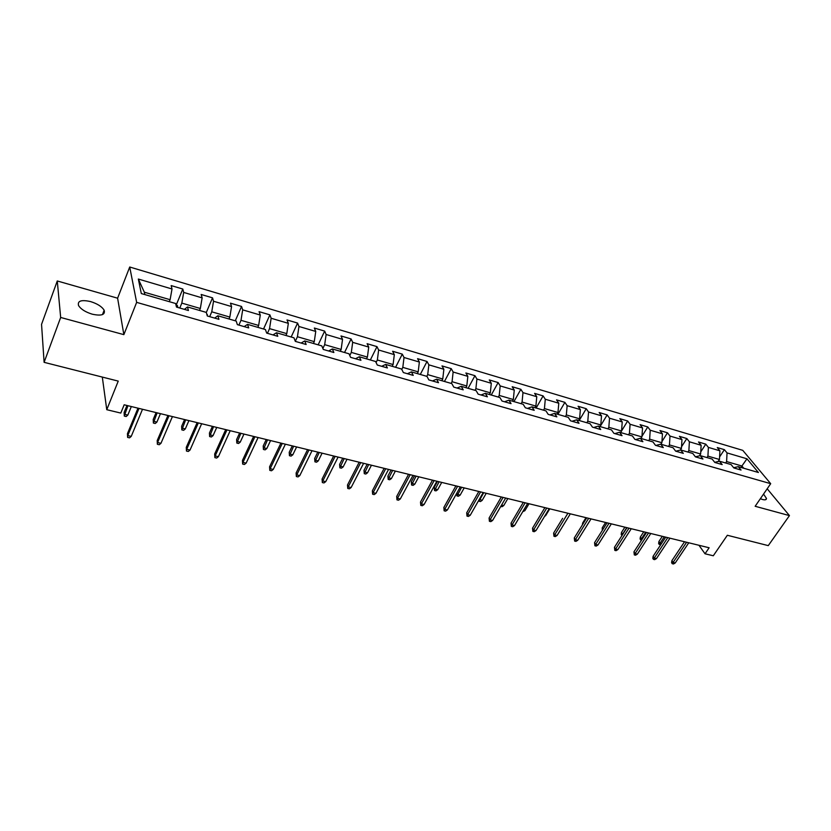 <?xml version="1.0" encoding="UTF-8"?>
<svg xmlns="http://www.w3.org/2000/svg" width="831" height="831" viewBox="0 0 831 831"><rect width="100%" height="100%" fill="white"/><g stroke="black" fill="none" stroke-linecap="round" stroke-linejoin="round"><path stroke-width="1.25" d="M92.262 314.191C101.444 316.144 105.412 314.824 104.155 310.233C101.922 306.597 97.383 303.71 90.558 301.58C81.313 299.544 77.314 300.864 78.561 305.559C80.856 309.194 85.416 312.072 92.262 314.191M760.355 498.714L762.557 499.504C765.164 500.169 766.473 499.815 766.473 498.444L763.544 494.081M57.277 280.971L41.55 324.35L44.105 362.337L60.663 317.463L123.861 334.644L136.648 302.37L129.719 267.011L117.607 298.194L57.277 280.971L60.663 317.463M136.648 302.37L770.701 483.684L742.758 450.35L129.719 267.011M770.701 483.684L755.15 506.276L789.45 515.604L767.19 488.784M789.45 515.604L768.27 545.624L727.343 535.268L713.299 555.773L705.031 553.789L709.134 547.764L124.172 404.79L120.796 413.08L106.763 409.693L118.241 381.107L44.105 362.337M746.965 458.795L727.042 452.916L724.383 449.664L717.267 447.556L719.906 450.807L708.396 447.4L705.779 444.149L698.528 441.999L701.125 445.26L689.387 441.791L686.822 438.529L679.426 436.337L681.971 439.599L670.004 436.067L667.48 432.795L659.949 430.551L662.452 433.834L650.237 430.229L647.775 426.947L640.088 424.662L642.54 427.955L630.085 424.277L627.665 420.985L619.833 418.658L622.232 421.951L609.528 418.201L607.16 414.898L599.161 412.529L601.509 415.832L588.545 412.01L586.239 408.696L578.085 406.276L580.36 409.59L567.137 405.684L564.893 402.36L556.562 399.888L558.785 403.222L545.281 399.233L543.1 395.899L534.603 393.375L536.764 396.709L522.979 392.637L520.86 389.303L512.176 386.727L514.264 390.071L500.189 385.916L498.143 382.561L489.282 379.933L491.298 383.288L476.921 379.04L474.948 375.685L465.89 372.994L467.843 376.36L453.144 372.018L451.243 368.652L441.999 365.91L443.868 369.276L428.858 364.84L427.03 361.475L417.578 358.67L419.364 362.036L404.022 357.507L402.287 354.131L392.616 351.264L394.32 354.64L378.635 350.007L376.983 346.631L367.105 343.691L368.725 347.078L352.676 342.341L351.118 338.955L341.011 335.953L342.538 339.349L326.126 334.498L324.661 331.112L314.326 328.037L315.749 331.434L298.952 326.479L297.591 323.082L287.017 319.945L288.336 323.342L271.145 318.263L269.898 314.866L259.075 311.656L260.28 315.053L242.683 309.859L241.551 306.452L230.467 303.17L231.558 306.566L213.536 301.248L212.528 297.841L201.175 294.475L202.141 297.882L183.693 292.429L182.799 289.032L171.176 285.584L172.017 288.98L138.33 279.039L141.301 293.561L175.611 303.502L176.494 307.075L188.429 310.524L187.494 306.951L206.275 312.394L207.293 315.967L218.948 319.333L217.878 315.759L236.212 321.078L237.354 324.641L248.718 327.923L247.524 324.36L265.421 329.543L266.689 333.106L277.783 336.316L276.474 332.753L293.945 337.812L295.317 341.375L306.151 344.501L304.728 340.949L321.794 345.893L323.28 349.446L333.865 352.5L332.338 348.947L348.999 353.788L350.589 357.33L360.934 360.311L359.304 356.769L375.591 361.495L377.274 365.027L387.381 367.946L385.657 364.414L401.581 369.026L403.357 372.558L413.236 375.404L411.418 371.883L426.978 376.391L428.848 379.912L438.508 382.707L436.607 379.185L451.825 383.6L453.778 387.111L463.22 389.832L461.236 386.322L476.132 390.643L478.157 394.154L487.392 396.813L485.335 393.312L499.898 397.54L502.007 401.03L511.044 403.637L508.915 400.147L523.166 404.281L525.348 407.772L534.198 410.327L531.985 406.837L545.946 410.888L548.19 414.368L556.853 416.861L554.578 413.391L568.238 417.349L570.554 420.818L579.03 423.27L576.693 419.8L590.072 423.685L592.451 427.134L600.751 429.534L598.351 426.085L611.46 429.887L613.901 433.325L622.035 435.673L619.573 432.234L632.412 435.963L634.905 439.391L642.872 441.697L640.358 438.269L652.948 441.915L655.493 445.333L663.294 447.587L660.728 444.17L673.068 447.753L675.665 451.16L683.321 453.362L680.703 449.966L692.794 453.466L695.443 456.863L702.943 459.034L700.273 455.637L712.136 459.076L714.826 462.462L722.181 464.581L719.469 461.205L731.103 464.581L733.835 467.946L741.055 470.034L738.302 466.669L758.402 472.496L746.965 458.795L741.906 466.004L726.606 461.558L725.65 462.992M179.787 308.031L181.823 303.107L200.333 308.488L199.513 310.441M184.43 309.371L187.494 306.951M183.693 292.429L181.823 303.107M202.141 297.882L200.333 308.488M209.692 316.663L211.76 311.812L229.834 317.068L229.003 318.99M214.668 318.096L217.878 315.759M213.536 301.248L211.76 311.812M231.558 306.566L229.834 317.068M238.902 325.087L241 320.319L258.649 325.451L257.807 327.341M244.179 326.614L247.524 324.36M242.683 309.859L241 320.319M260.28 315.053L258.649 325.451M267.426 333.324L269.545 328.619L286.788 333.636L285.937 335.495M272.984 334.924L276.474 332.753M271.145 318.263L269.545 328.619M288.336 323.342L286.788 333.636M295.306 341.333L297.436 336.732L314.274 341.634L313.412 343.463M301.123 343.047L304.728 340.949M298.952 326.479L297.436 336.732M315.749 331.434L314.274 341.634M322.875 348.459L324.682 344.657L341.146 349.446L340.274 351.253M328.609 350.983L332.338 348.947M326.126 334.498L324.682 344.657M342.538 339.349L341.146 349.446M349.789 355.533L351.316 352.406L367.406 357.081L366.523 358.867M355.471 358.732L359.304 356.769M352.676 342.341L351.316 352.406M368.725 347.078L367.406 357.081M376.079 362.513L377.347 359.979L393.084 364.549L392.19 366.305M381.72 366.315L385.657 364.414M378.635 350.007L377.347 359.979M394.32 354.64L393.084 364.549M401.768 369.4L402.806 367.375L418.19 371.852L417.297 373.586M407.377 373.721L411.418 371.883M404.022 357.507L402.806 367.375M419.364 362.036L418.19 371.852M426.802 376.339L427.705 374.615L442.757 378.998L441.853 380.702M432.473 380.962L436.607 379.185M428.858 364.84L427.705 374.615M443.868 369.276L442.757 378.998M451.15 383.403L452.064 381.709L466.793 385.989L465.879 387.672M457.008 388.046L461.236 386.322M453.144 372.018L452.064 381.709M467.843 376.36L466.793 385.989M474.989 390.31L475.893 388.638L490.311 392.834L489.397 394.496M481.024 394.974L485.335 393.312M476.921 379.04L475.893 388.638M491.298 383.288L490.311 392.834M498.309 397.073L499.234 395.421L513.34 399.524L512.415 401.165M504.521 401.757L508.915 400.147M500.189 385.916L499.234 395.421M514.264 390.071L513.34 399.524M521.141 403.7L522.065 402.069L535.891 406.089L534.956 407.709M527.519 408.395L531.985 406.837M522.979 392.637L522.065 402.069M536.764 396.709L535.891 406.089M543.505 410.182L544.44 408.572L557.975 412.508L557.04 414.108M550.039 414.898L554.578 413.391M545.281 399.233L544.44 408.572M558.785 403.222L557.975 412.508M565.412 416.528L566.337 414.939L579.602 418.803L578.667 420.372M572.092 421.265L576.693 419.8M567.137 405.684L566.337 414.939M580.36 409.59L579.602 418.803M586.863 422.75L587.797 421.182L600.792 424.963L599.857 426.521M593.687 427.498L598.351 426.085M588.545 412.01L587.797 421.182M601.509 415.832L600.792 424.963M607.887 428.848L608.832 427.3L621.557 430.998L620.622 432.546M614.847 433.605L619.573 432.234M609.528 418.201L608.832 427.3M622.232 421.951L621.557 430.998M628.496 434.821L629.441 433.294L641.916 436.919L640.971 438.446M635.58 439.589L640.358 438.269M630.085 424.277L629.441 433.294M642.54 427.955L641.916 436.919M648.689 440.679L649.634 439.173L661.871 442.726L660.925 444.232M655.898 445.447L660.728 444.17M650.237 430.229L649.634 439.173M662.452 433.834L661.871 442.726M668.498 446.424L669.443 444.928L681.441 448.418L680.402 450.038M675.811 451.202L680.703 449.966M670.004 436.067L669.443 444.928M681.971 439.599L681.441 448.418M687.912 452.054L688.868 450.579L700.637 454.006L699.432 455.845M695.402 456.821L700.273 455.637M689.387 441.791L688.868 450.579M701.125 445.26L700.637 454.006M706.963 457.58L707.919 456.115L719.459 459.481L718.109 461.527M714.712 462.316L719.469 461.205M708.396 447.4L707.919 456.115M719.906 450.807L719.459 459.481M740.951 467.438L741.906 466.004L743.755 468.248M733.638 467.708L738.302 466.669M727.042 452.916L726.606 461.558M102.306 377.066L106.763 409.693M698.954 545.271L705.031 553.789M169.295 301.674L170.106 299.7L144.345 292.211L144.843 294.579M138.33 279.039L144.345 292.211M172.017 288.98L170.106 299.7M724.383 449.664L719.594 456.936M705.779 444.149L700.751 451.877M686.822 438.529L681.545 446.746M667.48 432.795L661.954 441.541M647.775 426.947L641.958 436.275M627.665 420.985L621.567 430.936M607.16 414.898L600.107 426.594M586.239 408.696L579.207 420.538M564.893 402.36L557.892 414.357M543.1 395.899L536.14 408.042M520.86 389.303L513.932 401.602M498.143 382.561L491.256 395.026M474.948 375.685L468.102 388.316M451.243 368.652L444.45 381.46M427.03 361.475L420.289 374.449M402.287 354.131L395.587 367.292M376.983 346.631L370.356 359.968M351.118 338.955L344.543 352.489M324.661 331.112L318.159 344.834M297.591 323.082L291.162 337.012M269.898 314.866L263.541 329.003M241.551 306.452L235.277 320.808M212.528 297.841L206.306 312.487M182.799 289.032L176.369 304.645M123.861 334.644L117.607 298.194M684.547 541.75L671.884 560.696L673.079 562.452L686.603 542.259M675.229 562.961L673.453 563.989L672.258 563.719L673.079 562.452L675.229 562.961L688.764 542.778M672.258 563.719L671.593 562.732L671.884 560.696M660.894 544.482L659.263 544.471L658.63 543.526L658.91 541.511L660.053 543.204L664.281 536.795M659.263 544.471L660.053 543.204L661.507 543.557M658.91 541.511L662.328 536.317M665.735 537.148L653.093 556.313L654.267 558.079L667.76 537.647M656.459 558.588L654.683 559.637L653.467 559.356L654.267 558.079L656.459 558.588L669.952 538.187M653.467 559.356L652.813 558.37L653.093 556.313M646.549 532.463L633.96 551.836L635.102 553.623L648.554 532.951M637.335 554.142L635.559 555.201L634.313 554.921L635.102 553.623L637.335 554.142L650.798 533.502M634.313 554.921L633.96 551.836M641.522 540.202L640.088 539.07L640.358 537.034L641.49 538.737L645.697 532.255M640.722 540.015L641.49 538.737L642.342 538.945M640.358 537.034L643.765 531.788M621.983 535.517L621.214 534.53L621.474 532.474L622.575 534.188L626.771 527.633M621.827 535.476L622.803 534.24M621.474 532.474L624.87 527.166M627 527.685L614.452 547.286L615.574 549.073L628.984 528.173M617.838 549.603L616.062 550.683L614.805 550.392L615.574 549.073L617.838 549.603L631.259 528.724M614.805 550.392L614.452 547.286M607.077 522.813L594.56 542.643L595.661 544.44L609.019 523.291M597.977 544.98L596.201 546.081L594.913 545.78L595.661 544.44L597.977 544.98L611.346 523.862M594.913 545.78L594.56 542.643M586.748 517.848L574.294 537.917L575.364 539.724L588.67 518.315M577.722 540.275L575.945 541.376L574.637 541.074L575.364 539.724L577.722 540.275L591.038 518.897M574.637 541.074L574.294 537.917M602.288 530.407L602.226 527.83L605.612 522.46M602.226 527.83L603.067 529.16M582.417 524.828L582.624 523.094L585.99 517.661M582.624 523.094L583.05 523.8M562.629 518.336L553.623 533.087L554.661 534.904L567.916 513.246M545.074 515.532L545.645 515.667L549.779 508.811M545.645 515.667L544.575 516.352M523.54 510.348L524.901 510.67L529.015 503.742M524.901 510.67L522.741 511.699M501.571 505.061L503.742 505.58L507.834 498.558M503.742 505.58L502.017 506.723L500.771 506.432M479.383 499.244L482.167 500.387L486.239 493.282M482.167 500.387L480.443 501.55L479.04 501.218L483.725 492.669M479.04 501.218L478.666 500.491M456.884 493.032L457.601 494.476L460.166 495.089L464.207 487.901M460.166 495.089L458.432 496.273L457.008 495.93L461.641 487.267M457.008 495.93L456.655 493.437M437.708 489.688L435.984 490.882L434.53 490.529L434.239 487.267L435.091 489.054L437.708 489.688L441.728 482.406M434.53 490.529L439.1 481.762M434.239 487.267L437.49 481.367M414.794 484.172L413.069 485.377L411.584 485.024L411.314 481.731L412.124 483.528L414.794 484.172L418.782 476.797M411.584 485.024L416.102 476.142M411.314 481.731L414.534 475.758M391.411 478.542L389.687 479.767L388.17 479.404L387.9 476.08L388.679 477.877L391.411 478.542L395.369 471.073M388.17 479.404L392.637 470.408M387.9 476.08L391.1 470.034M367.531 472.787L365.817 474.044L364.269 473.67L364.009 470.315L364.747 472.122L367.531 472.787L371.457 465.225M364.269 473.67L368.663 464.55M364.009 470.315L367.177 464.186M343.151 466.918L341.437 468.185L339.858 467.811L339.609 464.425L340.305 466.233L343.151 466.918L347.036 459.263M339.858 467.811L344.19 458.567M339.609 464.425L342.746 458.213M318.242 460.925L316.538 462.213L314.918 461.828L314.679 458.411L315.333 460.229L318.242 460.925L322.096 453.165M314.918 461.828L319.187 452.459M314.679 458.411L317.795 452.116M292.803 454.806L291.099 456.105L289.448 455.71L289.219 452.261L289.832 454.09L292.803 454.806L296.615 446.943M289.448 455.71L293.644 446.205M289.219 452.261L292.304 445.883M266.803 448.543L265.11 449.872L263.427 449.467L263.209 445.977L263.77 447.816L266.803 448.543L270.574 440.575M263.427 449.467L267.54 439.828M263.209 445.977L266.252 439.516M240.232 442.154L238.549 443.494L236.825 443.079L236.617 439.557L237.136 441.406L240.232 442.154L243.961 434.073M236.825 443.079L240.855 433.304M236.617 439.557L239.629 433.013M213.079 435.61L211.396 436.981L209.63 436.555L209.443 433.003L209.9 434.852L213.079 435.61L216.746 427.414M209.63 436.555L213.567 426.646M209.443 433.003L212.404 426.355M557.071 535.465L555.295 536.587L553.955 536.275L554.661 534.904L557.071 535.465L570.336 513.838M553.955 536.275L553.623 533.087M544.887 507.616L532.536 528.173L533.554 529.991L546.746 508.073M536.005 530.562L534.229 531.705L532.868 531.383L533.554 529.991L536.005 530.562L549.208 508.676M532.868 531.383L532.536 528.173M523.312 502.35L511.034 523.146L512.01 524.984L525.14 502.786M514.524 525.566L512.748 526.719L511.356 526.397L512.01 524.984L514.524 525.566L527.654 503.409M511.356 526.397L511.034 523.146M501.311 496.969L489.085 518.025L490.041 519.874L503.098 497.405M492.596 520.466L490.82 521.639L489.407 521.307L490.041 519.874L492.596 520.466L505.664 498.029M489.407 521.307L489.085 518.025M478.843 491.474L466.7 512.8L467.614 514.659L480.588 491.9M470.232 515.262L468.455 516.446L467.001 516.113L467.614 514.659L470.232 515.262L483.206 492.544M467.001 516.113L466.7 512.8M455.907 485.865L443.847 507.471L444.73 509.33L457.611 486.291M447.39 509.954L445.624 511.148L444.138 510.805L444.73 509.33L447.39 509.954L460.291 486.945M444.138 510.805L443.847 507.471M432.484 480.141L420.507 502.017L421.359 503.887L434.156 480.557M424.08 504.521L422.314 505.747L420.798 505.393L421.359 503.887L424.08 504.521L436.888 481.222M420.798 505.393L420.507 502.017M408.572 474.304L396.688 496.46L397.498 498.34L410.192 474.698M400.272 498.984L398.506 500.22L396.969 499.867L397.498 498.34L400.272 498.984L412.986 475.384M396.969 499.867L396.688 496.46M384.14 468.331L372.35 490.778L373.119 492.669L385.709 468.715M375.955 493.334L374.199 494.59L372.62 494.216L373.119 492.669L375.955 493.334L388.565 469.411M372.62 494.216L372.35 490.778M359.169 462.223L347.493 484.982L348.22 486.873L360.696 462.597M351.118 487.548L349.363 488.825L347.753 488.451L348.22 486.873L351.118 487.548L363.614 463.314M347.753 488.451L347.493 484.982M333.657 455.99L322.085 479.051L322.771 480.952L335.132 456.354M325.731 481.648L323.976 482.936L322.335 482.562L322.771 480.952L325.731 481.648L338.103 457.081M322.335 482.562L322.085 479.051M307.574 449.613L296.116 472.984L296.76 474.906L308.987 449.966M299.783 475.602L298.038 476.921L296.355 476.537L296.76 474.906L299.783 475.602L312.03 450.703M296.355 476.537L296.116 472.984M280.899 443.1L269.576 466.793L270.168 468.715L282.26 443.432M273.264 469.432L271.519 470.772L269.805 470.377L270.168 468.715L273.264 469.432L285.376 444.19M269.805 470.377L269.576 466.793M253.611 436.431L242.434 460.457L242.974 462.389L254.92 436.742M246.142 463.127L244.407 464.487L242.652 464.072L242.974 462.389L246.142 463.127L258.098 437.522M242.652 464.072L242.434 460.457M225.71 429.606L214.678 453.975L215.156 455.918L226.946 429.907M218.397 456.666L216.673 458.047L214.876 457.632L215.156 455.918L218.397 456.666L230.208 430.707M214.876 457.632L214.678 453.975M197.144 422.626L186.269 447.348L186.695 449.291L198.318 422.917M190.019 450.07L188.294 451.472L186.456 451.046L186.695 449.291L190.019 450.07L201.653 423.727M186.456 451.046L186.269 447.348M185.303 428.921L183.63 430.313L181.823 429.887L181.646 426.293L182.051 428.142L185.303 428.921L188.917 420.621M181.823 429.887L185.666 419.821M181.646 426.293L184.575 419.551M167.914 415.479L157.204 440.565L157.568 442.518L169.005 415.749M160.965 443.307L159.261 444.73L157.371 444.294L157.568 442.518L160.965 443.307L172.422 416.58M157.371 444.294L157.204 440.565M206.67 313.775L207.542 316.04M156.893 422.086L155.22 423.498L153.382 423.062L153.216 419.426L153.569 421.286L156.893 422.086L160.456 413.661M153.382 423.062L157.132 412.851M153.216 419.426L156.093 412.591M137.977 408.166L127.455 433.616L127.756 435.579L139.006 408.416M131.236 436.389L129.532 437.844L127.6 437.397L127.756 435.579L131.236 436.389L142.506 409.268M127.6 437.397L127.455 433.616M175.725 303.99L177.605 305.912L177.678 307.418M127.818 415.095L126.167 416.528L124.286 416.071L124.131 412.405L124.421 414.274L127.818 415.095L131.329 406.546M124.286 416.071L127.932 405.705M124.131 412.405L126.966 405.476M207.366 314.482L206.826 314.326M177.543 305.85L176.079 305.434M102.483 314.585L104.155 310.233M765.59 499.711L766.473 498.444"/></g></svg>
